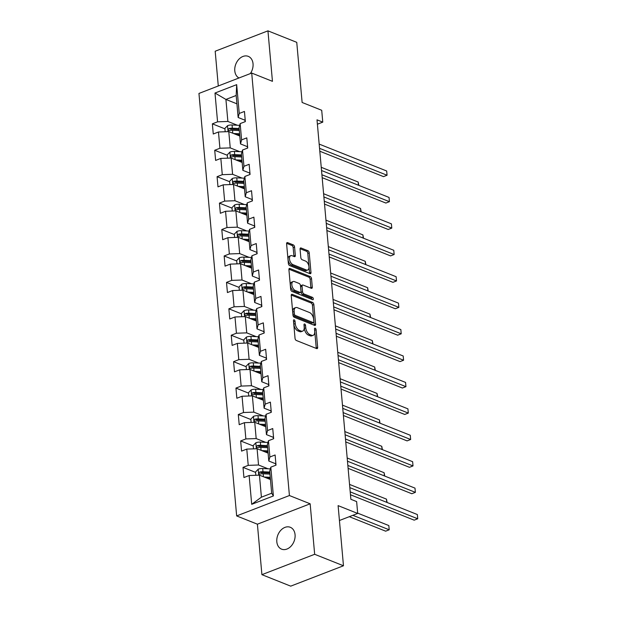 <?xml version="1.0" encoding="UTF-8"?>
<svg xmlns="http://www.w3.org/2000/svg" width="617" height="617" viewBox="0 0 617 617"><rect width="100%" height="100%" fill="white"/><g stroke="black" fill="none" stroke-linecap="round" stroke-linejoin="round"><path stroke-width="0.93" d="M294.155 319.845A1.265 0.702 68.9 0 0 293.8 319.83A1.265 0.702 68.9 0 0 293.468 320.686L295.042 338.355A1.805 1.003 68.9 0 0 296.322 340.468L316.683 348.59A1.805 1.003 68.9 0 0 317.184 348.605A1.805 1.003 68.9 0 0 317.662 347.371L316.089 329.709A1.265 0.702 68.9 0 0 315.194 328.229A1.265 0.702 68.9 0 0 314.84 328.213A1.265 0.702 68.9 0 0 314.5 329.077L314.709 331.36A5.777 3.216 68.9 0 1 313.174 335.309A5.777 3.216 68.9 0 1 311.562 335.239L309.865 334.561A5.777 3.216 68.9 0 1 305.77 327.797L305.569 325.514A1.265 0.702 68.9 0 0 304.675 324.033A1.265 0.702 68.9 0 0 304.32 324.018A1.265 0.702 68.9 0 0 303.988 324.881L304.189 327.172A5.777 3.216 68.9 0 1 302.654 331.113A5.777 3.216 68.9 0 1 301.042 331.044L299.345 330.373A5.777 3.216 68.9 0 1 295.258 323.609L295.049 321.318A1.265 0.702 68.9 0 0 294.155 319.845M250.348 73.585A11.769 8.692 -68.3 0 0 253.039 63.775A11.769 8.692 -68.3 0 0 248.273 56.363A11.769 8.692 -68.3 0 0 238.802 59.348A11.769 8.692 -68.3 0 0 234.784 70.824A11.769 8.692 -68.3 0 0 238.987 77.973M276.817 541.741A11.769 8.692 -68.3 0 0 281.583 549.153A11.769 8.692 -68.3 0 0 291.054 546.168A11.769 8.692 -68.3 0 0 295.065 534.692A11.769 8.692 -68.3 0 0 290.298 527.28A11.769 8.692 -68.3 0 0 280.828 530.273A11.769 8.692 -68.3 0 0 276.817 541.741M294.579 247.008A1.805 1.003 68.9 0 0 293.299 244.895L287.591 242.62A1.805 1.003 68.9 0 0 287.09 242.597A1.805 1.003 68.9 0 0 286.604 243.831L288.355 263.451A1.805 1.003 68.9 0 0 289.635 265.565L309.996 273.678A1.805 1.003 68.9 0 0 310.498 273.701A1.805 1.003 68.9 0 0 310.976 272.467L309.225 252.847A1.805 1.003 68.9 0 0 307.945 250.733L301.05 247.98A1.805 1.003 68.9 0 0 300.548 247.965A1.805 1.003 68.9 0 0 300.07 249.199L300.818 257.59A1.805 1.003 68.9 0 0 302.099 259.703L305.515 261.068A4.828 2.684 68.9 0 1 308.762 265.642A4.828 2.684 68.9 0 1 307.652 270.022A4.828 2.684 68.9 0 1 306.31 269.968L292.905 264.624A4.828 2.684 68.9 0 1 289.666 260.05A4.828 2.684 68.9 0 1 290.769 255.669A4.828 2.684 68.9 0 1 292.111 255.723L294.348 256.618A1.805 1.003 68.9 0 0 294.849 256.641A1.805 1.003 68.9 0 0 295.327 255.407L294.579 247.008L293.152 247.556A1.805 1.003 68.9 0 0 291.872 245.443L286.612 243.345M314.662 554.29L310.158 503.804L257.397 524.188L261.909 574.666L314.662 554.29L343.468 565.774L338.108 505.632L357.69 513.444L356.634 501.582L350.872 499.292L317.007 119.837L322.768 122.135L321.712 110.281L302.122 102.468L296.754 42.334L267.948 30.85L215.186 51.226L218.287 85.971M310.158 503.804L289.419 495.536L251.713 73.061L272.452 81.328L267.948 30.85M292.203 294.332A1.805 1.003 68.9 0 0 291.702 294.309A1.805 1.003 68.9 0 0 291.224 295.543L292.975 315.164A1.805 1.003 68.9 0 0 294.255 317.277L314.608 325.39A1.805 1.003 68.9 0 0 315.117 325.414A1.805 1.003 68.9 0 0 315.596 324.18L313.845 304.559A1.805 1.003 68.9 0 0 312.564 302.446L292.203 294.332L291.347 294.664M290.669 289.304L288.918 269.683A1.805 1.003 68.9 0 1 289.396 268.449A1.805 1.003 68.9 0 1 289.897 268.472L310.258 276.586A1.805 1.003 68.9 0 1 311.539 278.707L312.287 287.098A1.805 1.003 68.9 0 1 311.801 288.332A1.805 1.003 68.9 0 1 311.3 288.309L303.047 285.023A1.805 1.003 68.9 0 0 302.546 285A1.805 1.003 68.9 0 0 302.06 286.234L302.561 291.802A1.805 1.003 68.9 0 0 303.842 293.916L312.433 297.34A1.265 0.702 68.9 0 1 313.282 298.535A1.265 0.702 68.9 0 1 312.996 299.685A1.265 0.702 68.9 0 1 312.642 299.669L291.949 291.417A1.805 1.003 68.9 0 1 290.669 289.304M343.468 565.774L290.715 586.15L261.909 574.666M289.419 495.536L236.658 515.92L198.952 93.445L251.713 73.061M224.927 128.845L212.364 123.832L213.266 133.997L218.472 131.992L219.922 148.25L214.716 150.263L215.626 160.428L220.832 158.415L222.282 174.68L217.076 176.686L217.986 186.851L223.192 184.838L224.642 201.103L219.436 203.116L220.346 213.274L225.552 211.269L227.002 227.526L221.796 229.539L222.698 239.704L227.904 237.692L229.354 253.957L224.156 255.962L225.058 266.128L230.264 264.115L231.714 280.38L226.508 282.393L227.418 292.558L232.624 290.545L234.074 306.803L228.868 308.816L229.779 318.981L234.984 316.968L236.434 333.234L231.228 335.239L232.139 345.404L237.344 343.399L238.794 359.657L233.588 361.67L234.491 371.835L239.697 369.822L241.147 386.088L235.949 388.093L236.851 398.258L242.057 396.245L243.507 412.511L238.301 414.524L239.211 424.681L244.417 422.676L245.867 438.934L240.661 440.947L241.571 451.112L246.777 449.099L248.227 465.365L243.021 467.37L243.931 477.535L249.129 475.522L251.705 504.32L273.377 495.952L271.681 493.214L269.714 471.195L270.809 467.154L276.015 465.141L275.105 454.976L269.899 456.989L268.804 461.03L267.354 444.764L268.449 440.731L273.655 438.718L272.745 428.553L267.539 430.566L266.444 434.607L264.994 418.341L266.089 414.3L271.295 412.295L270.385 402.13L265.187 404.135L264.091 408.176L262.634 391.918L263.729 387.877L268.935 385.864L268.033 375.699L262.827 377.712L261.731 381.753L260.281 365.488L261.377 361.446L266.575 359.441L265.672 349.276L260.467 351.289L259.371 355.33L257.921 339.065L259.017 335.023L264.223 333.01L263.312 322.853L258.107 324.858L257.011 328.9L255.561 312.642L256.657 308.6L261.863 306.587L260.952 296.422L255.747 298.435L254.651 302.477L253.201 286.211L254.297 282.17L259.502 280.164L258.592 269.999L253.394 272.004L252.299 276.046L250.841 259.788L251.937 255.747L257.142 253.734L256.24 243.568L251.034 245.581L249.939 249.623L248.489 233.357L249.584 229.323L254.782 227.311L253.88 217.145L248.674 219.158L247.579 223.2L246.129 206.934L247.224 202.893L252.43 200.887L251.52 190.722L246.314 192.728L245.219 196.769L243.769 180.511L244.864 176.47L250.07 174.457L249.16 164.292L243.954 166.305L242.859 170.346L241.409 154.08L242.504 150.039L247.71 148.034L246.8 137.869L241.602 139.882L240.507 143.923L239.057 127.657L240.144 123.616L245.35 121.603L244.448 111.446L239.242 113.451L238.147 117.492L236.18 95.473L225.915 99.437L227.881 121.456L237.352 125.236M212.364 123.832L217.57 121.827L214.994 93.028L236.673 84.652L239.242 113.451M240.144 123.616L241.602 139.882M242.504 150.039L243.954 166.305M244.864 176.47L246.314 192.728M247.224 202.893L248.674 219.158M249.584 229.323L251.034 245.581M251.937 255.747L253.394 272.004M254.297 282.17L255.747 298.435M256.657 308.6L258.107 324.858M259.017 335.023L260.467 351.289M261.377 361.446L262.827 377.712M263.729 387.877L265.187 404.135M266.089 414.3L267.539 430.566M268.449 440.731L269.899 456.989M270.809 467.154L273.377 495.952M239.712 151.659L230.234 147.887L228.784 131.622L239.797 136.01M247.355 146.653L240.507 143.923M228.784 131.622L218.472 131.992M230.234 147.887L219.922 148.25M242.072 178.089L232.594 174.31L231.144 158.052L242.157 162.441M249.715 173.076L242.859 170.346M231.144 158.052L220.832 158.415M232.594 174.31L222.282 174.68M244.425 204.512L234.954 200.733L233.504 184.475L244.517 188.864M252.075 199.507L245.219 196.769M233.504 184.475L223.192 184.838M234.954 200.733L224.642 201.103M246.785 230.943L237.314 227.164L235.864 210.898L246.877 215.294M254.435 225.93L247.579 223.2M235.864 210.898L225.552 211.269M237.314 227.164L227.002 227.526M249.145 257.366L239.674 253.587L238.216 237.329L249.229 241.717M256.788 252.353L249.939 249.623M238.216 237.329L227.904 237.692M239.674 253.587L229.354 253.957M251.505 283.789L242.026 280.018L240.576 263.752L251.589 268.14M259.148 278.784L252.299 276.046M240.576 263.752L230.264 264.115M242.026 280.018L231.714 280.38M253.865 310.22L244.386 306.441L242.936 290.175L253.949 294.571M261.508 305.207L254.651 302.477M242.936 290.175L232.624 290.545M244.386 306.441L234.074 306.803M256.217 336.643L246.746 332.864L245.296 316.606L256.31 320.994M263.868 331.63L257.011 328.9M245.296 316.606L234.984 316.968M246.746 332.864L236.434 333.234M258.577 363.066L249.106 359.295L247.656 343.029L258.67 347.417M266.228 358.061L259.371 355.33M247.656 343.029L237.344 343.399M249.106 359.295L238.794 359.657M260.937 389.497L251.466 385.718L250.008 369.46L261.022 373.848M268.58 384.484L261.731 381.753M250.008 369.46L239.697 369.822M251.466 385.718L241.147 386.088M263.297 415.92L253.818 412.141L252.368 395.883L263.382 400.271M270.94 410.907L264.091 408.176M252.368 395.883L242.057 396.245M253.818 412.141L243.507 412.511M265.657 442.35L256.178 438.571L254.728 422.306L265.742 426.702M273.3 437.337L266.444 434.607M254.728 422.306L244.417 422.676M256.178 438.571L245.867 438.934M268.009 468.773L258.538 464.994L257.088 448.736L268.102 453.125M275.66 463.76L268.804 461.03M257.088 448.736L246.777 449.099M258.538 464.994L248.227 465.365M251.705 504.32L261.407 497.179L259.448 475.159L270.462 479.548M259.448 475.159L249.129 475.522M257.397 524.188L236.658 515.92M317.4 124.21L322.768 122.135M339.435 520.501L357.69 513.444M261.407 497.179L271.681 493.214M236.928 103.826L225.915 99.437L214.994 93.028M244.995 120.222L238.147 117.492M236.673 84.652L236.18 95.473M227.881 121.456L217.57 121.827M255.585 472.383L243.021 467.37M253.225 445.952L240.661 440.947M250.872 419.529L238.301 414.524M248.512 393.106L235.949 388.093M246.152 366.675L233.588 361.67M243.792 340.252L231.228 335.239M241.432 313.829L228.868 308.816M239.08 287.399L226.508 282.393M236.72 260.976L224.156 255.962M234.36 234.545L221.796 229.539M232 208.122L219.436 203.116M229.64 181.699L217.076 176.686M227.287 155.268L214.716 150.263M293.53 321.426A1.265 0.702 68.9 0 1 293.623 321.873L293.831 324.156A5.777 3.216 68.9 0 0 297.926 330.92L299.345 330.373M302.654 331.113L301.227 331.668A5.777 3.216 68.9 0 1 299.615 331.599L297.926 330.92M313.174 335.309L311.747 335.864A5.777 3.216 68.9 0 1 310.135 335.795L308.438 335.116A5.777 3.216 68.9 0 1 304.351 328.352L304.142 326.061A1.265 0.702 68.9 0 0 304.05 325.622M316.228 348.404A1.805 1.003 68.9 0 0 316.236 347.926L314.662 330.257A1.265 0.702 68.9 0 0 314.57 329.817M314.161 325.213A1.805 1.003 68.9 0 0 314.169 324.727L312.418 305.107A1.805 1.003 68.9 0 0 311.138 302.993L291.232 295.057M294.394 313.96A1.265 0.702 68.9 0 0 295.288 315.441L313.158 322.568A1.265 0.702 68.9 0 0 313.513 322.583A1.265 0.702 68.9 0 0 313.845 321.719L313.629 319.305A5.777 3.216 68.9 0 0 309.541 312.541L297.325 307.675A5.777 3.216 68.9 0 0 295.713 307.605A5.777 3.216 68.9 0 0 294.178 311.554L294.394 313.96L292.967 314.516A1.265 0.702 68.9 0 0 293.862 315.997L295.288 315.441M313.513 322.583L312.086 323.131A1.265 0.702 68.9 0 1 311.732 323.115L293.862 315.997M295.713 307.605L294.286 308.153A5.777 3.216 68.9 0 0 292.751 312.102L294.178 311.554M292.967 314.516L292.751 312.102M288.926 269.205L308.832 277.141L310.258 276.586M310.852 288.131A1.805 1.003 68.9 0 0 310.86 287.653L310.112 279.254A1.805 1.003 68.9 0 0 308.832 277.141M302.546 285L301.119 285.548A1.805 1.003 68.9 0 0 300.633 286.782L301.135 292.35A1.805 1.003 68.9 0 0 302.415 294.463L311.007 297.895L312.433 297.34M311.909 299.376A1.265 0.702 68.9 0 0 311.007 297.895M294.479 281.607A4.828 2.684 68.9 0 0 293.137 281.545A4.828 2.684 68.9 0 0 292.026 285.933A4.828 2.684 68.9 0 0 295.273 290.499L299.993 292.381A1.805 1.003 68.9 0 0 300.494 292.404A1.805 1.003 68.9 0 0 300.98 291.17L300.479 285.602A1.805 1.003 68.9 0 0 299.199 283.488L294.479 281.607M293.137 281.545L291.71 282.1A4.828 2.684 68.9 0 0 290.599 286.481A4.828 2.684 68.9 0 0 293.846 291.054L295.273 290.499M300.494 292.404L299.068 292.952A1.805 1.003 68.9 0 1 298.566 292.936L293.846 291.054M293.893 256.441A1.805 1.003 68.9 0 0 293.908 255.955L293.152 247.556M290.769 255.669L289.342 256.217A4.828 2.684 68.9 0 0 288.239 260.605A4.828 2.684 68.9 0 0 291.479 265.171L292.905 264.624M307.652 270.022L306.225 270.578A4.828 2.684 68.9 0 1 304.883 270.516L291.479 265.171M309.541 273.501A1.805 1.003 68.9 0 0 309.557 273.015L307.798 253.402A1.805 1.003 68.9 0 0 306.526 251.281L300.078 248.713M266.853 478.113L270.346 478.275M264.122 477.026L270.261 477.311M255.847 475.291L255.546 471.966L258.253 469.167A4.874 1.859 -5.1 0 1 262.719 468.527L270.339 468.881M349.299 516.684L385.648 531.175L389.211 529.795L388.833 525.561L357.667 513.136M269.791 472.059L263.004 471.743A4.874 1.859 174.9 0 0 259.749 472.028C258.523 473.054 258.585 473.733 259.927 474.064A4.874 1.859 -5.1 0 1 263.189 473.779L269.968 474.095M259.749 472.028L261.407 472.691A2.483 0.949 -5.1 0 1 262.279 472.668L269.876 473.023M259.333 474.033L259.927 474.064M352.87 515.311L389.211 529.795L388.833 525.561M275.807 462.827A4.874 1.859 174.9 0 0 275.629 463.413A4.874 1.859 174.9 0 0 275.645 463.529M350.471 494.765L414.169 520.162L417.732 518.781L350.209 491.865M417.354 514.547L417.732 518.781L417.354 514.547L349.831 487.631M264.492 451.69L267.986 451.852M261.762 450.595L267.901 450.888M253.487 448.86L253.194 445.536L255.893 442.744A4.874 1.859 -5.1 0 1 260.359 442.096L267.979 442.458M267.431 445.636L260.644 445.32A4.874 1.859 174.9 0 0 257.389 445.605C256.163 446.631 256.225 447.31 257.574 447.633A4.874 1.859 -5.1 0 1 260.829 447.348L267.616 447.664M257.389 445.605L259.047 446.268A2.483 0.949 -5.1 0 1 259.919 446.245L267.516 446.6M256.981 447.61L257.574 447.633M386.759 502.354L386.473 499.138L349.546 484.414M386.473 499.138L387.114 502.493M262.14 425.26L265.626 425.422M259.41 424.172L265.541 424.457M251.127 422.437L250.834 419.113L253.533 416.313A4.874 1.859 -5.1 0 1 257.999 415.673L265.618 416.028M265.071 419.213L258.284 418.889A4.874 1.859 174.9 0 0 255.029 419.174C253.803 420.2 253.865 420.879 255.214 421.21A4.874 1.859 -5.1 0 1 258.469 420.925L265.256 421.241M255.029 419.174L256.687 419.838A2.483 0.949 -5.1 0 1 257.559 419.815L265.156 420.177M254.62 421.18L255.214 421.21M384.406 475.923L384.113 472.715L347.186 457.991M384.113 472.715L384.753 476.069M273.447 436.404A4.874 1.859 174.9 0 0 273.269 436.983A4.874 1.859 174.9 0 0 273.292 437.106M348.111 468.342L411.809 493.731L415.372 492.358L347.857 465.442M414.994 488.124L415.372 492.358L414.994 488.124L347.479 461.207M271.087 409.973A4.874 1.859 174.9 0 0 270.909 410.56A4.874 1.859 174.9 0 0 270.932 410.675M345.751 441.911L409.449 467.308L413.012 465.928L345.497 439.011M412.634 461.693L413.012 465.928L412.634 461.693L345.119 434.777M259.78 398.837L263.266 398.998M257.05 397.749L263.181 398.034M248.767 396.006L248.474 392.682L251.173 389.89A4.874 1.859 -5.1 0 1 255.639 389.25L263.266 389.605M262.711 392.782L255.932 392.466A4.874 1.859 174.9 0 0 252.677 392.751C251.443 393.777 251.505 394.456 252.854 394.787A4.874 1.859 -5.1 0 1 256.109 394.494L262.896 394.818M252.677 392.751L254.335 393.415A2.483 0.949 -5.1 0 1 255.199 393.391L262.803 393.746M252.26 394.757L252.854 394.787M382.046 449.5L381.761 446.284L344.834 431.561M381.761 446.284L382.393 449.639M257.42 372.406L260.914 372.575M254.69 371.318L260.821 371.611M246.414 369.583L246.114 366.259L248.813 363.467A4.874 1.859 -5.1 0 1 253.286 362.819L260.906 363.182M260.359 366.359L253.572 366.035A4.874 1.859 174.9 0 0 250.317 366.328C249.091 367.354 249.152 368.033 250.494 368.357A4.874 1.859 -5.1 0 1 253.749 368.071L260.536 368.388M250.317 366.328L251.975 366.984A2.483 0.949 -5.1 0 1 252.839 366.968L260.443 367.323M249.9 368.326L250.494 368.357M379.686 423.077L379.401 419.861L342.474 405.138M379.401 419.861L380.041 423.216M255.06 345.983L258.554 346.145M252.33 344.895L258.469 345.181M244.054 343.16L243.754 339.836L246.461 337.036A4.874 1.859 -5.1 0 1 250.926 336.396L258.546 336.751M257.999 339.928L251.212 339.612A4.874 1.859 174.9 0 0 247.957 339.898C246.731 340.923 246.792 341.602 248.142 341.934A4.874 1.859 -5.1 0 1 251.397 341.648L258.176 341.965M247.957 339.898L249.615 340.561A2.483 0.949 -5.1 0 1 250.487 340.538L258.083 340.892M247.54 341.903L248.142 341.934M377.326 396.646L377.041 393.43L340.114 378.715M377.041 393.43L377.681 396.785M268.727 383.55A4.874 1.859 174.9 0 0 268.549 384.129A4.874 1.859 174.9 0 0 268.572 384.252M343.399 415.488L407.089 440.885L410.652 439.505L343.137 412.588M410.274 435.27L410.652 439.505L410.274 435.27L342.759 408.354M266.374 357.127A4.874 1.859 174.9 0 0 266.197 357.706A4.874 1.859 174.9 0 0 266.212 357.829M341.039 389.065L404.729 414.454L408.3 413.082L340.777 386.165M407.922 408.847L408.3 413.082L407.922 408.847L340.399 381.923M264.014 330.697A4.874 1.859 174.9 0 0 263.837 331.283A4.874 1.859 174.9 0 0 263.852 331.398M338.679 362.634L402.377 388.031L405.94 386.651L338.417 359.734M405.562 382.417L405.94 386.651L405.562 382.417L338.039 355.5M261.654 304.274A4.874 1.859 174.9 0 0 261.477 304.852A4.874 1.859 174.9 0 0 261.5 304.975M336.319 336.211L400.017 361.601L403.58 360.228L336.064 333.311M403.202 355.994L403.58 360.228L403.202 355.994L335.687 329.077M259.294 277.851A4.874 1.859 174.9 0 0 259.117 278.429A4.874 1.859 174.9 0 0 259.14 278.545M333.959 309.788L397.656 335.178L401.22 333.805L333.704 306.88M400.842 329.563L401.22 333.805L400.842 329.563L333.327 302.646M256.934 251.42A4.874 1.859 174.9 0 0 256.757 252.006A4.874 1.859 174.9 0 0 256.78 252.122M331.607 283.357L395.296 308.755L398.86 307.374L331.344 280.457M398.482 303.14L398.86 307.374L398.482 303.14L330.967 276.223M254.582 224.997A4.874 1.859 174.9 0 0 254.405 225.575A4.874 1.859 174.9 0 0 254.42 225.699M329.247 256.934L392.936 282.324L396.507 280.951L328.984 254.034M396.129 276.717L396.507 280.951L396.129 276.717L328.606 249.8M252.222 198.566A4.874 1.859 174.9 0 0 252.044 199.152A4.874 1.859 174.9 0 0 252.06 199.268M326.887 230.503L390.584 255.901L394.147 254.52L326.624 227.604M393.769 250.286L394.147 254.52L393.769 250.286L326.246 223.369M249.862 172.143A4.874 1.859 174.9 0 0 249.684 172.721A4.874 1.859 174.9 0 0 249.708 172.845M324.527 204.08L388.224 229.478L391.787 228.097L324.272 201.181M391.409 223.863L391.787 228.097L391.409 223.863L323.894 196.946M252.7 319.56L256.194 319.722M249.97 318.472L256.109 318.758M241.694 316.729L241.401 313.405L244.101 310.613A4.874 1.859 -5.1 0 1 248.566 309.965L256.186 310.328M255.639 313.505L248.852 313.189A4.874 1.859 174.9 0 0 245.597 313.475C244.371 314.5 244.432 315.179 245.782 315.511A4.874 1.859 -5.1 0 1 249.037 315.218L255.824 315.542M245.597 313.475L247.255 314.138A2.483 0.949 -5.1 0 1 248.127 314.115L255.723 314.469M245.188 315.48L245.782 315.511M374.966 370.223L374.681 367.007L337.754 352.284M374.681 367.007L375.321 370.362M250.348 293.129L253.834 293.299M247.618 292.042L253.749 292.335M239.334 290.306L239.041 286.982L241.741 284.19A4.874 1.859 -5.1 0 1 246.206 283.542L253.826 283.897M253.278 287.082L246.492 286.758A4.874 1.859 174.9 0 0 243.237 287.052C242.011 288.077 242.072 288.748 243.422 289.08A4.874 1.859 -5.1 0 1 246.677 288.795L253.464 289.111M243.237 287.052L244.895 287.707A2.483 0.949 -5.1 0 1 245.767 287.684L253.363 288.046M242.828 289.049L243.422 289.08M372.614 343.8L372.321 340.584L335.393 325.861M372.321 340.584L372.961 343.939M247.988 266.706L251.474 266.868M245.257 265.618L251.389 265.904M236.982 263.883L236.681 260.559L239.381 257.759A4.874 1.859 -5.1 0 1 243.846 257.119L251.474 257.474M250.926 260.652L244.139 260.335A4.874 1.859 174.9 0 0 240.885 260.621C239.658 261.647 239.712 262.325 241.062 262.657A4.874 1.859 -5.1 0 1 244.317 262.372L251.104 262.688M240.885 260.621L242.543 261.284A2.483 0.949 -5.1 0 1 243.407 261.261L251.011 261.616M240.468 262.626L241.062 262.657M370.254 317.369L369.969 314.153L333.041 299.438M369.969 314.153L370.601 317.508M245.628 240.283L249.121 240.445M242.897 239.188L249.029 239.481M234.622 237.452L234.321 234.128L237.021 231.336A4.874 1.859 -5.1 0 1 241.494 230.689L249.114 231.051M248.566 234.229L241.779 233.912A4.874 1.859 174.9 0 0 238.524 234.198C237.298 235.224 237.36 235.902 238.702 236.226A4.874 1.859 -5.1 0 1 241.957 235.941L248.744 236.265M238.524 234.198L240.183 234.861A2.483 0.949 -5.1 0 1 241.046 234.838L248.651 235.193M238.108 236.203L238.702 236.226M367.894 290.946L367.609 287.73L330.681 273.007M367.609 287.73L368.249 291.085M243.268 213.852L246.761 214.022M240.537 212.765L246.677 213.05M232.262 211.029L231.961 207.705L234.668 204.906A4.874 1.859 -5.1 0 1 239.134 204.266L246.754 204.62M246.206 207.806L239.419 207.482A4.874 1.859 174.9 0 0 236.164 207.767C234.938 208.793 235 209.472 236.35 209.803A4.874 1.859 -5.1 0 1 239.604 209.518L246.384 209.834M236.164 207.767L237.823 208.43A2.483 0.949 -5.1 0 1 238.694 208.407L246.291 208.77M235.748 209.772L236.35 209.803M365.534 264.516L365.249 261.307L328.321 246.584M365.249 261.307L365.889 264.662M240.908 187.429L244.401 187.591M238.177 186.342L244.317 186.627M229.902 184.606L229.609 181.275L232.308 178.483A4.874 1.859 -5.1 0 1 236.774 177.843L244.394 178.197M243.846 181.375L237.059 181.059A4.874 1.859 174.9 0 0 233.804 181.344C232.578 182.37 232.64 183.048 233.99 183.38A4.874 1.859 -5.1 0 1 237.244 183.087L244.031 183.411M233.804 181.344L235.463 182.007A2.483 0.949 -5.1 0 1 236.334 181.984L243.931 182.339M233.396 183.349L233.99 183.38M363.182 238.093L362.889 234.876L325.961 220.153M362.889 234.876L363.529 238.231M238.555 161.006L242.041 161.168M235.825 159.911L241.957 160.204M227.542 158.176L227.249 154.852L229.948 152.06A4.874 1.859 -5.1 0 1 234.414 151.412L242.041 151.774M241.486 154.952L234.699 154.636A4.874 1.859 174.9 0 0 231.444 154.921C230.218 155.947 230.28 156.625 231.63 156.949A4.874 1.859 -5.1 0 1 234.884 156.664L241.671 156.98M231.444 154.921L233.103 155.577A2.483 0.949 -5.1 0 1 233.974 155.561L241.571 155.916M231.036 156.919L231.63 156.949M360.822 211.67L360.536 208.453L323.601 193.73M360.536 208.453L361.169 211.808M247.502 145.72A4.874 1.859 174.9 0 0 247.324 146.298A4.874 1.859 174.9 0 0 247.348 146.422M322.167 177.657L385.864 203.047L389.427 201.674L321.912 174.758M389.049 197.44L389.427 201.674L389.049 197.44L321.534 170.516M236.195 134.575L239.681 134.737M233.465 133.488L239.597 133.773M225.19 131.753L224.889 128.429L227.588 125.629A4.874 1.859 -5.1 0 1 232.054 124.989L239.681 125.344M239.134 128.521L232.347 128.205A4.874 1.859 174.9 0 0 229.092 128.49C227.866 129.516 227.92 130.195 229.269 130.526A4.874 1.859 -5.1 0 1 232.524 130.241L239.311 130.557M229.092 128.49L230.75 129.154A2.483 0.949 -5.1 0 1 231.614 129.13L239.219 129.493M228.676 130.495L229.269 130.526M358.462 185.239L358.176 182.03L321.249 167.307M358.176 182.03L358.809 185.378M245.142 119.289A4.874 1.859 174.9 0 0 244.964 119.875A4.874 1.859 174.9 0 0 244.988 119.991M319.814 151.227L383.504 176.624L387.067 175.243L319.552 148.327M386.689 171.009L387.067 175.243L386.689 171.009L319.174 144.093M293.831 324.156L295.258 323.609M299.615 331.599L301.042 331.044M304.142 326.061L305.569 325.514M304.351 328.352L305.77 327.797M308.438 335.116L309.865 334.561M310.135 335.795L311.562 335.239M314.662 330.257L316.089 329.709M316.236 347.926L317.662 347.371M293.623 321.873L295.049 321.318M311.138 302.993L312.564 302.446M312.418 305.107L313.845 304.559M314.169 324.727L315.596 324.18M311.732 323.115L313.158 322.568M289.041 268.804L289.897 268.472M310.112 279.254L311.539 278.707M310.86 287.653L312.287 287.098M300.633 286.782L302.06 286.234M301.135 292.35L302.561 291.802M302.415 294.463L303.842 293.916M298.566 292.936L299.993 292.381M293.908 255.955L295.327 255.407M304.883 270.516L306.31 269.968M300.186 248.312L301.05 247.98M306.526 251.281L307.945 250.733M307.798 253.402L309.225 252.847M309.557 273.015L310.976 272.467M286.728 242.951L287.591 242.62M291.872 245.443L293.299 244.895M258.184 469.236L258.716 475.183M263.189 473.779L263.451 476.756M262.719 468.527L263.004 471.743M255.824 442.813L256.356 448.76M260.829 447.348L261.091 450.333M260.359 442.096L260.644 445.32M253.464 416.382L253.996 422.337M258.469 420.925L258.731 423.902M257.999 415.673L258.284 418.889M251.104 389.959L251.636 395.906M256.109 394.494L256.379 397.479M255.639 389.25L255.932 392.466M248.751 363.536L249.276 369.483M253.749 368.071L254.019 371.056M253.286 362.819L253.572 366.035M246.391 337.106L246.923 343.06M251.397 341.648L251.659 344.625M250.926 336.396L251.212 339.612M244.031 310.683L244.563 316.629M249.037 315.218L249.299 318.202M248.566 309.965L248.852 313.189M241.671 284.26L242.203 290.206M246.677 288.795L246.939 291.772M246.206 283.542L246.492 286.758M239.311 257.829L239.843 263.775M244.317 262.372L244.587 265.349M243.846 257.119L244.139 260.335M236.959 231.406L237.483 237.352M241.957 235.941L242.226 238.926M241.494 230.689L241.779 233.912M234.599 204.975L235.131 210.929M239.604 209.518L239.866 212.495M239.134 204.266L239.419 207.482M232.239 178.552L232.771 184.498M237.244 183.087L237.506 186.072M236.774 177.843L237.059 181.059M229.879 152.129L230.411 158.075M234.884 156.664L235.146 159.649M234.414 151.412L234.699 154.636M227.519 125.698L228.051 131.652M232.524 130.241L232.794 133.218M232.054 124.989L232.347 128.205M275.629 463.413L275.791 465.226M273.269 436.983L273.431 438.803M270.909 410.56L271.071 412.38M268.549 384.129L268.711 385.949M266.197 357.706L266.359 359.526M263.837 331.283L263.999 333.103M261.477 304.852L261.639 306.672M259.117 278.429L259.279 280.249M256.757 252.006L256.919 253.818M254.405 225.575L254.566 227.395M252.044 199.152L252.206 200.972M249.684 172.721L249.846 174.542M247.324 146.298L247.486 148.119M244.964 119.875L245.126 121.696"/></g></svg>
